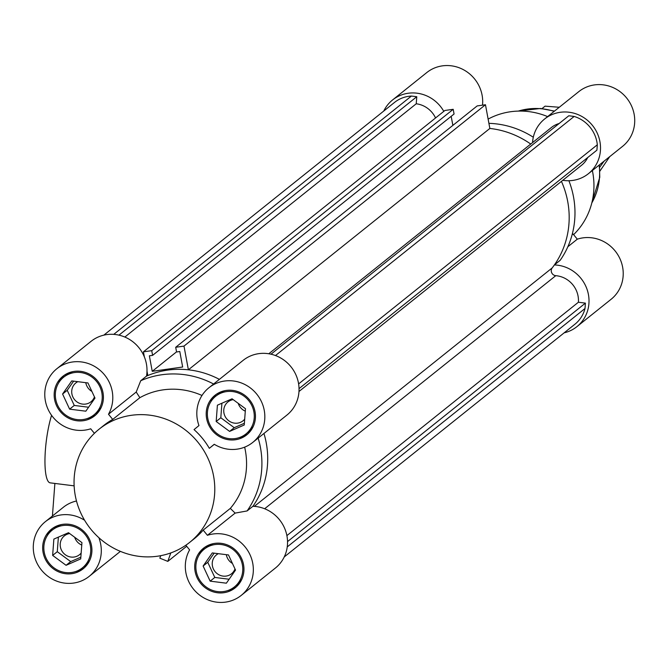 <?xml version="1.0" encoding="UTF-8"?>
<svg xmlns="http://www.w3.org/2000/svg" width="668" height="668" viewBox="0 0 668 668"><rect width="100%" height="100%" fill="white"/><g stroke="black" fill="none" stroke-linecap="round" stroke-linejoin="round"><path stroke-width="1" d="M254.333 506.369L552.185 267.918A86.99 82.774 -128.7 0 0 561.429 181.37A86.99 82.774 51.3 0 1 554.382 264.945L560.176 260.303A86.99 82.774 51.3 0 0 568.902 180.736M552.185 267.918A4.835 4.601 -128.7 0 0 555.776 275.675A24.165 22.996 51.3 0 1 578.396 302.245L585.41 303.122L585.009 308.507A31.897 30.352 51.3 0 1 574.939 324.205L284.234 556.945M435.553 117.96A24.165 22.996 -128.7 0 0 416.239 103.774L416.774 96.718L411.413 96.05A31.897 30.352 -128.7 0 0 394.537 102.413L103.832 335.144M453.196 109.31L444.905 110.479L143.428 351.836L151.728 350.667L453.196 109.31L454.065 114.011L152.596 355.359L149.365 355.819L152.237 371.325L176.544 351.861M452.862 125.384L451.184 116.316M485.469 104.742L477.169 105.92L175.701 347.276L183.992 346.099L485.469 104.742L489.853 128.448A86.99 82.774 51.3 0 1 530.726 144.046A86.99 82.774 -128.7 0 0 489.853 128.448L188.384 369.805A86.99 82.774 51.3 0 1 219.396 379.366A86.99 82.774 -128.7 0 0 146.517 376.101A86.99 82.774 51.3 0 1 147.812 375.541L146.993 371.149M559.133 123.513A24.165 22.996 -128.7 0 0 551.409 127.496L268.778 353.764M299.039 388.642L596.916 150.166L597.317 144.781A31.897 30.352 -128.7 0 0 574.163 116.441L568.81 115.764L270.991 354.19M298.98 391.49L581.611 165.221A24.165 22.996 -128.7 0 0 587.698 157.539M113.735 334.367L411.413 96.05M118.954 335.144L416.774 96.718M124.849 337.056L416.239 103.774M275.492 355.543L574.163 116.441M298.613 383.916L597.317 144.781M144.371 356.937L143.428 351.836M151.728 350.667L152.596 355.359M152.237 371.325L182.665 367.016L179.792 351.518L176.569 351.969L175.701 347.276M183.992 346.099L188.384 369.805M207.414 535.302L203.172 530.116L230.318 508.39A9756.95 2998.702 50.7 0 0 235.128 513.107L207.414 535.302A35.037 33.342 51.3 0 1 248.696 552.169A35.037 33.342 51.3 0 1 241.223 595.405L275.425 568.017A35.037 33.342 -128.7 0 0 285.378 530.158A35.037 33.342 -128.7 0 0 252.905 506.302A86.99 82.774 -128.7 0 0 263.952 433.457A86.99 82.774 -128.7 0 1 252.905 506.302L247.11 510.936A86.99 82.774 -128.7 0 0 258.157 438.099M160.721 555.684L159.836 558.172L167.81 561.387L170.799 552.929M287.24 546.9L585.009 308.507M287.532 541.598L585.41 303.122M286.889 535.611L578.396 302.245M167.81 561.387L186.681 546.274M592.357 170.54A72.486 68.979 51.3 0 1 593.752 191.006A72.486 68.979 51.3 0 1 573.595 234.643M488.124 119.096A72.486 68.979 51.3 0 1 547.61 116.599M572.092 234.769L573.06 233.992L577.302 239.177L567.85 246.734M554.382 264.945A35.037 33.342 51.3 0 1 586.855 288.801A35.037 33.342 51.3 0 1 576.901 326.66L611.111 299.281A35.037 33.342 -128.7 0 0 618.585 256.044A35.037 33.342 -128.7 0 0 577.302 239.177M488.909 123.338A86.99 82.774 51.3 0 1 533.315 137.241M482.505 105.168A35.037 33.342 -128.7 0 0 464.619 70.365A35.037 33.342 -128.7 0 0 426.777 72.57L392.575 99.958A35.037 33.342 51.3 0 1 443.803 111.364M588.399 173.705L622.609 146.325A35.037 33.342 -128.7 0 0 626.743 98.138A35.037 33.342 -128.7 0 0 578.814 91.625L544.612 119.004A35.037 33.342 51.3 0 1 592.533 125.517A35.037 33.342 51.3 0 1 588.399 173.705A35.037 33.342 51.3 0 1 562.765 180.31M532.555 142.585A35.037 33.342 51.3 0 1 544.612 119.004M576.901 326.66A35.037 33.342 51.3 0 1 564.168 332.831M383.766 111.03A35.037 33.342 51.3 0 1 392.575 99.958M214.587 494.554A72.486 68.979 -128.7 0 0 176.502 424.096A72.486 68.979 -128.7 0 0 99.114 429.173A72.486 68.979 -128.7 0 0 90.572 528.872A72.486 68.979 -128.7 0 0 189.72 542.349A72.486 68.979 -128.7 0 0 214.587 494.554M245.473 408.707L244.246 425.007L229.6 431.403L216.181 421.491L217.401 405.192L232.055 398.796L245.473 408.707M254.216 418.026A24.165 22.996 -128.7 0 0 241.524 394.537A24.165 22.996 -128.7 0 0 215.722 396.233A24.165 22.996 -128.7 0 0 212.875 429.466A24.165 22.996 -128.7 0 0 245.924 433.958A24.165 22.996 -128.7 0 0 254.216 418.026M198.964 425.566L194.037 429.607A72.486 68.979 -128.7 0 1 209.326 448.32L214.253 444.278A35.037 33.342 51.3 0 0 252.721 442.45A35.037 33.342 51.3 0 0 256.854 394.262A35.037 33.342 51.3 0 0 208.925 387.749A35.037 33.342 51.3 0 0 198.964 425.566M255.385 418.176A25.367 24.14 51.3 0 1 246.684 434.901A25.367 24.14 51.3 0 1 211.981 430.184A25.367 24.14 51.3 0 1 214.971 395.289A25.367 24.14 51.3 0 1 242.058 393.51A25.367 24.14 51.3 0 1 255.385 418.176M224.857 390.68A24.165 22.996 -128.7 0 0 218.044 394.379L215.722 396.233M245.924 433.958L248.245 432.104A24.165 22.996 -128.7 0 0 253.347 426.259M216.156 394.404A25.367 24.14 -128.7 0 0 210.62 402.078M239.111 437.665A25.367 24.14 -128.7 0 0 247.811 433.941M94.405 433.332L90.698 428.798A35.037 33.342 51.3 0 1 49.415 411.939A35.037 33.342 51.3 0 1 56.889 368.703L91.098 341.315A35.037 33.342 -128.7 0 1 129.909 339.695A35.037 33.342 -128.7 0 1 146.517 376.101L140.723 380.735L136.214 392.041A9756.95 2998.702 50.7 0 0 139.871 397.685L112.725 419.421L108.492 414.235L136.214 392.041M213.601 384.008A86.99 82.774 -128.7 0 0 140.723 380.735M235.128 513.107L247.11 510.936M230.318 508.39A72.486 68.979 -128.7 0 0 246.367 469.111A72.486 68.979 -128.7 0 0 244.647 447.159M201.995 395.473A72.486 68.979 -128.7 0 0 139.871 397.685M71.743 380.919L87.951 382.948L94.99 398.078L85.83 411.187L69.622 409.158L62.583 394.02L71.743 380.919M80.561 372.519A24.165 22.996 -128.7 0 0 63.685 377.186A24.165 22.996 -128.7 0 0 60.838 410.419A24.165 22.996 -128.7 0 0 93.887 414.911A24.165 22.996 -128.7 0 0 101.11 389.87A24.165 22.996 -128.7 0 0 80.561 372.519M56.889 368.703A35.037 33.342 51.3 0 1 100.442 370.623A35.037 33.342 51.3 0 1 108.492 414.235M52.638 555.4L53.866 539.093L68.512 532.705L81.939 542.608L80.711 558.916L66.065 565.303L52.638 555.4L57.281 551.685L70.699 561.596L80.836 557.17M43.896 546.073A24.165 22.996 -128.7 0 0 56.588 569.562A24.165 22.996 -128.7 0 0 82.389 567.867A24.165 22.996 -128.7 0 0 85.237 534.634A24.165 22.996 -128.7 0 0 52.188 530.141A24.165 22.996 -128.7 0 0 43.896 546.073M99.148 538.533L99.49 538.258L99.148 538.533A35.037 33.342 51.3 0 1 89.186 576.359A35.037 33.342 51.3 0 1 41.257 569.837A35.037 33.342 51.3 0 1 45.391 521.65A35.037 33.342 51.3 0 1 83.859 519.821L84.185 519.554M226.369 583.189L210.161 581.152L203.122 566.021L212.282 552.92L228.489 554.949L235.528 570.08L226.369 583.189M217.559 591.581A24.165 22.996 -128.7 0 0 234.426 586.913A24.165 22.996 -128.7 0 0 237.274 553.68A24.165 22.996 -128.7 0 0 204.224 549.188A24.165 22.996 -128.7 0 0 197.002 574.23A24.165 22.996 -128.7 0 0 217.559 591.581M185.838 545.238L189.62 549.864A35.037 33.342 51.3 0 0 197.67 593.476A35.037 33.342 51.3 0 0 241.223 595.405M80.644 371.341A25.367 24.14 51.3 0 1 102.229 389.561A25.367 24.14 51.3 0 1 94.647 415.855A25.367 24.14 51.3 0 1 59.945 411.137A25.367 24.14 51.3 0 1 62.934 376.243A25.367 24.14 51.3 0 1 80.644 371.341M112.725 419.421A72.486 68.979 -128.7 0 0 103.749 425.466L99.114 429.173M42.727 545.923A25.367 24.14 51.3 0 1 51.428 529.198A25.367 24.14 51.3 0 1 86.139 533.916A25.367 24.14 51.3 0 1 83.141 568.81A25.367 24.14 51.3 0 1 56.054 570.589A25.367 24.14 51.3 0 1 42.727 545.923M217.467 592.758A25.367 24.14 51.3 0 1 195.883 574.538A25.367 24.14 51.3 0 1 203.464 548.244A25.367 24.14 51.3 0 1 238.175 552.962A25.367 24.14 51.3 0 1 235.178 587.857A25.367 24.14 51.3 0 1 217.467 592.758M189.72 542.349L194.363 538.642A72.486 68.979 -128.7 0 0 203.172 530.116M72.82 371.633A24.165 22.996 -128.7 0 0 66.007 375.332L63.685 377.186M93.887 414.911L96.209 413.058A24.165 22.996 -128.7 0 0 101.311 407.213M64.12 375.358A25.367 24.14 -128.7 0 0 58.584 383.031M87.074 418.619A25.367 24.14 -128.7 0 0 95.775 414.895M82.389 567.867L84.711 566.013A24.165 22.996 -128.7 0 0 89.813 560.168M61.322 524.58A24.165 22.996 -128.7 0 0 54.509 528.288L52.188 530.141M75.567 571.566A25.367 24.14 -128.7 0 0 84.277 567.842M52.622 528.304A25.367 24.14 -128.7 0 0 47.086 535.986M234.426 586.913L236.748 585.059A24.165 22.996 -128.7 0 0 241.849 579.214M213.359 543.627A24.165 22.996 -128.7 0 0 206.546 547.334L204.224 549.188M227.604 590.612A25.367 24.14 -128.7 0 0 236.313 586.888M204.658 547.359A25.367 24.14 -128.7 0 0 199.122 555.033M76.494 501A35.037 33.342 -128.7 0 0 63.36 507.262L45.391 521.65M252.721 442.45L286.931 415.062A35.037 33.342 -128.7 0 0 291.056 366.874A35.037 33.342 -128.7 0 0 243.135 360.361L208.925 387.749M214.319 444.32L209.326 448.32M74.131 485.853L50.15 482.847A41.074 9.018 -82.9 0 1 44.981 458.49A41.074 9.018 -82.9 0 1 51.586 415.337M52.421 516.022L54.876 483.44M74.682 537.256A12.082 11.498 -128.7 0 0 81.755 545.055M69.672 533.557A12.082 11.498 -128.7 0 0 64.378 535.861A12.082 11.498 -128.7 0 0 60.229 543.827A12.082 11.498 -128.7 0 0 66.575 555.567A12.082 11.498 -128.7 0 0 79.475 554.724A12.082 11.498 -128.7 0 0 81.145 553.054M85.788 382.672A12.082 11.498 -128.7 0 0 91.892 391.423M77.797 381.67A12.082 11.498 -128.7 0 0 75.876 382.906A12.082 11.498 -128.7 0 0 71.735 390.872A12.082 11.498 -128.7 0 0 78.081 402.612A12.082 11.498 -128.7 0 0 90.973 401.769A12.082 11.498 -128.7 0 0 94.455 396.917M238.217 403.347A12.082 11.498 -128.7 0 0 245.29 411.146M233.215 399.656A12.082 11.498 -128.7 0 0 227.913 401.952A12.082 11.498 -128.7 0 0 223.772 409.918A12.082 11.498 -128.7 0 0 230.118 421.667A12.082 11.498 -128.7 0 0 243.01 420.815A12.082 11.498 -128.7 0 0 244.688 419.153M226.327 554.674A12.082 11.498 -128.7 0 0 232.431 563.425M218.327 553.672A12.082 11.498 -128.7 0 0 216.415 554.908A12.082 11.498 -128.7 0 0 212.265 562.874A12.082 11.498 -128.7 0 0 218.611 574.614A12.082 11.498 -128.7 0 0 231.512 573.77A12.082 11.498 -128.7 0 0 234.986 568.919M58.375 537.13L57.281 551.685M66.065 565.303L70.699 561.596M214.161 553.154L207.756 562.306L214.795 577.444L229.124 579.24M203.122 566.021L207.756 562.306M210.161 581.152L214.795 577.444M221.91 403.221L220.816 417.776L234.234 427.687L244.379 423.261M229.6 431.403L234.234 427.687M216.181 421.491L220.816 417.776M73.622 381.152L67.218 390.304L74.265 405.443L88.593 407.238M69.622 409.158L74.265 405.443M62.583 394.02L67.218 390.304M599.906 171.108L609.709 156.654M604.173 161.08L599.689 167.242M559.275 107.264L545.071 106.154L542.024 108.592M147.553 374.155L146.709 374.823M264.645 508.749L555.776 275.675M599.129 165.121A62.825 59.786 51.3 0 1 599.472 177.763A62.825 59.786 51.3 0 1 591.815 202.93M518.301 111.097A62.825 59.786 51.3 0 1 554.173 111.347M591.764 203.139L599.755 177.312L599.438 164.871M518.076 111.105L540.537 108.466L554.473 111.105M120.39 551.376L89.186 576.359"/></g></svg>
